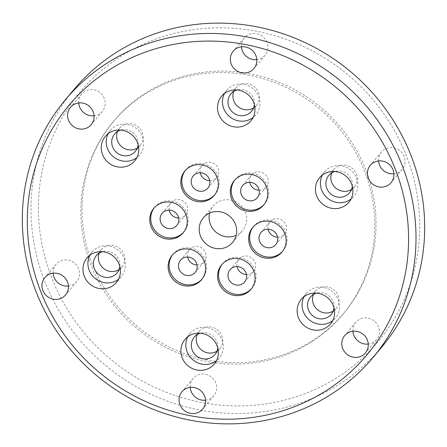 <?xml version="1.0" encoding="UTF-8"?>
<svg xmlns="http://www.w3.org/2000/svg" width="447" height="447" viewBox="0 0 447 447"><rect width="100%" height="100%" fill="white"/><g stroke="black" fill="none" stroke-linecap="round" stroke-linejoin="round"><path stroke-width="0.34" stroke-dasharray="2.23 1.68" d="M249.37 75.292A149.851 142.839 -140 0 0 112.99 122.065A149.851 142.839 -140 0 0 91.043 265.239A149.851 142.839 -140 0 0 206.302 361.36A149.851 142.839 -140 0 0 342.681 314.587A149.851 142.839 -140 0 0 364.629 171.413A149.851 142.839 -140 0 0 249.37 75.292M209.615 213.107A19.115 18.221 40 0 1 213.185 206.05A19.115 18.221 40 0 1 230.585 200.083A19.115 18.221 40 0 1 245.286 212.342A19.115 18.221 40 0 1 242.486 230.607A19.115 18.221 40 0 1 236.161 235.357M197.172 334.624A13.505 12.874 40 0 1 199.172 331.277A13.505 12.874 40 0 1 211.465 327.059A13.505 12.874 40 0 1 221.857 335.725A13.505 12.874 40 0 1 219.874 348.632A13.505 12.874 40 0 1 216.929 351.186M99.245 253.097A13.505 12.874 40 0 1 101.245 249.744A13.505 12.874 40 0 1 113.538 245.532A13.505 12.874 40 0 1 123.925 254.192A13.505 12.874 40 0 1 121.947 267.099A13.505 12.874 40 0 1 118.997 269.653M117.555 131.468A13.505 12.874 40 0 1 119.556 128.121A13.505 12.874 40 0 1 131.848 123.903A13.505 12.874 40 0 1 142.235 132.569A13.505 12.874 40 0 1 140.257 145.471A13.505 12.874 40 0 1 137.313 148.03M233.798 91.372A13.505 12.874 40 0 1 235.798 88.025A13.505 12.874 40 0 1 248.091 83.807A13.505 12.874 40 0 1 258.478 92.473A13.505 12.874 40 0 1 256.5 105.375A13.505 12.874 40 0 1 253.55 107.934M331.724 172.905A13.505 12.874 40 0 1 333.725 169.553A13.505 12.874 40 0 1 346.017 165.34A13.505 12.874 40 0 1 356.404 174A13.505 12.874 40 0 1 354.426 186.907A13.505 12.874 40 0 1 351.476 189.461M313.414 294.534A13.505 12.874 40 0 1 315.414 291.181A13.505 12.874 40 0 1 327.707 286.963A13.505 12.874 40 0 1 338.094 295.629A13.505 12.874 40 0 1 336.116 308.536A13.505 12.874 40 0 1 333.166 311.09M268.122 229.255A9.532 9.085 40 0 1 269.994 221.773A9.532 9.085 40 0 1 278.665 218.795A9.532 9.085 40 0 1 285.996 224.914A9.532 9.085 40 0 1 284.599 234.021A9.532 9.085 40 0 1 277.559 237.167M237.05 266.602A9.532 9.085 40 0 1 238.916 259.12A9.532 9.085 40 0 1 247.593 256.148A9.532 9.085 40 0 1 254.924 262.26A9.532 9.085 40 0 1 253.527 271.368A9.532 9.085 40 0 1 246.487 274.514M187.589 257.036A9.532 9.085 40 0 1 189.461 249.555A9.532 9.085 40 0 1 198.133 246.576A9.532 9.085 40 0 1 205.464 252.689A9.532 9.085 40 0 1 204.067 261.797A9.532 9.085 40 0 1 197.026 264.942M169.201 210.118A9.532 9.085 40 0 1 171.072 202.636A9.532 9.085 40 0 1 179.744 199.658A9.532 9.085 40 0 1 187.075 205.776A9.532 9.085 40 0 1 185.684 214.878A9.532 9.085 40 0 1 178.638 218.03M200.278 172.771A9.532 9.085 40 0 1 202.145 165.289A9.532 9.085 40 0 1 210.822 162.311A9.532 9.085 40 0 1 218.153 168.424A9.532 9.085 40 0 1 216.756 177.532A9.532 9.085 40 0 1 209.716 180.677M249.733 182.337A9.532 9.085 40 0 1 251.605 174.855A9.532 9.085 40 0 1 260.277 171.883A9.532 9.085 40 0 1 267.608 177.995A9.532 9.085 40 0 1 266.216 187.103A9.532 9.085 40 0 1 259.171 190.249M207.531 359.896A149.851 142.839 40 0 1 92.272 263.775A149.851 142.839 40 0 1 114.22 120.601A149.851 142.839 40 0 1 250.599 73.828A149.851 142.839 40 0 1 365.858 169.949A149.851 142.839 40 0 1 343.905 313.123A149.851 142.839 40 0 1 207.531 359.896M256.991 31.357A194.35 185.254 -140 0 0 40.476 180.376A194.35 185.254 -140 0 0 201.133 402.367A194.35 185.254 -140 0 0 417.654 253.348A194.35 185.254 -140 0 0 256.991 31.357M190.204 387.359A13.505 12.874 40 0 1 193.076 378.464A13.505 12.874 40 0 1 205.369 374.245A13.505 12.874 40 0 1 215.756 382.911A13.505 12.874 40 0 1 213.778 395.818A13.505 12.874 40 0 1 205.525 400.199M53.104 273.212A13.505 12.874 40 0 1 55.976 264.317A13.505 12.874 40 0 1 68.268 260.104A13.505 12.874 40 0 1 78.661 268.77A13.505 12.874 40 0 1 76.677 281.671A13.505 12.874 40 0 1 68.425 286.052M78.739 102.939A13.505 12.874 40 0 1 81.611 94.043A13.505 12.874 40 0 1 93.904 89.825A13.505 12.874 40 0 1 104.296 98.491A13.505 12.874 40 0 1 102.318 111.398A13.505 12.874 40 0 1 94.06 115.779M241.475 46.801A13.505 12.874 40 0 1 244.347 37.906A13.505 12.874 40 0 1 256.639 33.693A13.505 12.874 40 0 1 267.032 42.359A13.505 12.874 40 0 1 265.054 55.26A13.505 12.874 40 0 1 256.796 59.641M378.575 160.948A13.505 12.874 40 0 1 381.447 152.053A13.505 12.874 40 0 1 393.74 147.834A13.505 12.874 40 0 1 404.127 156.5A13.505 12.874 40 0 1 402.149 169.407A13.505 12.874 40 0 1 393.896 173.788M352.94 331.221A13.505 12.874 40 0 1 355.812 322.326A13.505 12.874 40 0 1 368.104 318.113A13.505 12.874 40 0 1 378.492 326.779A13.505 12.874 40 0 1 376.514 339.681A13.505 12.874 40 0 1 368.261 344.061M74.046 89.417A200.669 191.277 -140 0 0 44.655 281.146A200.669 191.277 -140 0 0 198.999 409.865A200.669 191.277 -140 0 0 381.626 347.235M187.785 336.809A19.115 18.221 40 0 1 189.925 333.579A19.115 18.221 40 0 1 207.319 327.617A19.115 18.221 40 0 1 222.025 339.876A19.115 18.221 40 0 1 219.226 358.136A19.115 18.221 40 0 1 216.415 360.813M217.75 347.861A13.505 12.874 -140 0 0 206.514 332.965A13.505 12.874 -140 0 0 200.301 333.233M89.853 255.282A19.115 18.221 40 0 1 91.998 252.052A19.115 18.221 40 0 1 109.392 246.085A19.115 18.221 40 0 1 124.093 258.344A19.115 18.221 40 0 1 121.293 276.604A19.115 18.221 40 0 1 118.489 279.28M119.824 266.328A13.505 12.874 -140 0 0 108.587 251.438A13.505 12.874 -140 0 0 102.374 251.706M108.168 133.653A19.115 18.221 40 0 1 110.308 130.423A19.115 18.221 40 0 1 127.702 124.456A19.115 18.221 40 0 1 142.409 136.721A19.115 18.221 40 0 1 139.609 154.98A19.115 18.221 40 0 1 136.799 157.657M138.134 144.705A13.505 12.874 -140 0 0 126.898 129.809A13.505 12.874 -140 0 0 120.684 130.077M224.405 93.557A19.115 18.221 40 0 1 226.551 90.328A19.115 18.221 40 0 1 243.945 84.36A19.115 18.221 40 0 1 258.645 96.625A19.115 18.221 40 0 1 255.846 114.885A19.115 18.221 40 0 1 253.041 117.561M254.371 104.609A13.505 12.874 -140 0 0 243.14 89.713A13.505 12.874 -140 0 0 236.927 89.981M322.332 175.09A19.115 18.221 40 0 1 324.477 171.86A19.115 18.221 40 0 1 341.871 165.893A19.115 18.221 40 0 1 356.572 178.152A19.115 18.221 40 0 1 353.773 196.417A19.115 18.221 40 0 1 350.968 199.088M352.303 186.136A13.505 12.874 -140 0 0 341.067 171.246A13.505 12.874 -140 0 0 334.853 171.514M304.021 296.713A19.115 18.221 40 0 1 306.167 293.483A19.115 18.221 40 0 1 323.561 287.522A19.115 18.221 40 0 1 338.262 299.781A19.115 18.221 40 0 1 335.462 318.041A19.115 18.221 40 0 1 332.657 320.717M333.987 307.765A13.505 12.874 -140 0 0 322.756 292.869A13.505 12.874 -140 0 0 316.543 293.137M185.41 170.363A19.115 18.221 40 0 1 185.891 169.759A19.115 18.221 40 0 1 203.284 163.798A19.115 18.221 40 0 1 217.985 176.057A19.115 18.221 40 0 1 215.186 194.316A19.115 18.221 40 0 1 214.677 194.898M234.871 179.934A19.115 18.221 40 0 1 235.351 179.331A19.115 18.221 40 0 1 252.745 173.363A19.115 18.221 40 0 1 267.446 185.622A19.115 18.221 40 0 1 264.646 203.888A19.115 18.221 40 0 1 264.138 204.469M253.253 226.847A19.115 18.221 40 0 1 253.74 226.249A19.115 18.221 40 0 1 271.133 220.282A19.115 18.221 40 0 1 285.834 232.541A19.115 18.221 40 0 1 283.035 250.806A19.115 18.221 40 0 1 282.526 251.382M222.181 264.199A19.115 18.221 40 0 1 222.662 263.596A19.115 18.221 40 0 1 240.061 257.628A19.115 18.221 40 0 1 254.762 269.893A19.115 18.221 40 0 1 251.963 288.153A19.115 18.221 40 0 1 251.454 288.734M172.721 254.628A19.115 18.221 40 0 1 173.207 254.025A19.115 18.221 40 0 1 190.601 248.063A19.115 18.221 40 0 1 205.302 260.322A19.115 18.221 40 0 1 202.502 278.582A19.115 18.221 40 0 1 201.994 279.163M154.338 207.71A19.115 18.221 40 0 1 154.818 207.112A19.115 18.221 40 0 1 172.212 201.144A19.115 18.221 40 0 1 186.913 213.403A19.115 18.221 40 0 1 184.114 231.669A19.115 18.221 40 0 1 183.605 232.244M112.99 122.065L114.22 120.601M342.681 314.587L343.905 313.123M203.29 217.862L213.185 206.05M232.585 242.414L242.486 230.607M213.778 395.818L202.653 409.094M193.076 378.464L181.946 391.74M76.677 281.671L65.553 294.947M55.976 264.317L44.851 277.593M102.318 111.398L91.188 124.674M81.611 94.043L70.486 107.319M265.054 55.26L253.924 68.536M244.347 37.906L233.222 51.181M402.149 169.407L391.024 182.683M381.447 152.053L370.323 165.329M376.514 339.681L365.389 352.957M355.812 322.326L344.682 335.602M219.226 358.136L214.275 364.042M189.925 333.579L184.974 339.485M219.874 348.632L214.929 354.538M199.172 331.277L194.221 337.183M121.293 276.604L116.343 282.51M91.998 252.052L87.048 257.953M121.947 267.099L116.997 273.005M101.245 249.744L96.295 255.65M139.609 154.98L134.659 160.886M110.308 130.423L105.358 136.329M140.257 145.471L135.307 151.377M119.556 128.121L114.605 134.027M255.846 114.885L250.896 120.791M226.551 90.328L221.6 96.234M256.5 105.375L251.549 111.281M235.798 88.025L230.848 93.931M353.773 196.417L348.822 202.323M324.477 171.86L319.527 177.766M354.426 186.907L349.476 192.813M333.725 169.553L328.774 175.459M335.462 318.041L330.512 323.946M306.167 293.483L301.217 299.389M336.116 308.536L331.166 314.442M315.414 291.181L310.464 297.087M215.186 194.316L214.197 195.501M185.891 169.759L184.902 170.944M216.756 177.532L207.844 188.165M202.145 165.289L193.233 175.917M264.646 203.888L263.657 205.067M235.351 179.331L234.362 180.51M266.216 187.103L257.304 197.73M251.605 174.855L242.693 185.488M283.035 250.806L282.046 251.985M253.74 226.249L252.745 227.428M284.599 234.021L275.693 244.649M269.994 221.773L261.082 232.401M251.963 288.153L250.974 289.332M222.662 263.596L221.673 264.775M253.527 271.368L244.615 281.996M238.916 259.12L230.009 269.753M202.502 278.582L201.513 279.766M173.207 254.025L172.212 255.209M204.067 261.797L195.16 272.43M189.461 249.555L180.549 260.182M184.114 231.669L183.125 232.848M154.818 207.112L153.829 208.291M185.684 214.878L176.772 225.512M171.072 202.636L162.16 213.264"/><path stroke-width="0.67" d="M236.161 235.357A19.115 18.221 40 0 1 225.087 236.569A19.115 18.221 40 0 1 209.615 213.107M216.929 351.186A13.505 12.874 40 0 1 207.581 352.845A13.505 12.874 40 0 1 197.172 334.624M118.997 269.653A13.505 12.874 40 0 1 109.655 271.312A13.505 12.874 40 0 1 99.245 253.097M137.313 148.03A13.505 12.874 40 0 1 127.965 149.689A13.505 12.874 40 0 1 117.555 131.468M253.55 107.934A13.505 12.874 40 0 1 244.207 109.593A13.505 12.874 40 0 1 233.798 91.372M351.476 189.461A13.505 12.874 40 0 1 342.134 191.126A13.505 12.874 40 0 1 331.724 172.905M333.166 311.09A13.505 12.874 40 0 1 323.824 312.749A13.505 12.874 40 0 1 313.414 294.534M277.559 237.167A9.532 9.085 40 0 1 275.928 236.994A9.532 9.085 40 0 1 268.122 229.255M246.487 274.514A9.532 9.085 40 0 1 244.855 274.341A9.532 9.085 40 0 1 237.05 266.602M197.026 264.942A9.532 9.085 40 0 1 195.395 264.775A9.532 9.085 40 0 1 187.589 257.036M178.638 218.03A9.532 9.085 40 0 1 177.006 217.857A9.532 9.085 40 0 1 169.201 210.118M209.716 180.677A9.532 9.085 40 0 1 208.078 180.51A9.532 9.085 40 0 1 200.278 172.771M259.171 190.249A9.532 9.085 40 0 1 257.539 190.076A9.532 9.085 40 0 1 249.733 182.337M205.525 400.199A13.505 12.874 40 0 1 201.485 400.031A13.505 12.874 40 0 1 190.204 387.359M68.425 286.052A13.505 12.874 40 0 1 64.385 285.89A13.505 12.874 40 0 1 53.104 273.212M94.06 115.779A13.505 12.874 40 0 1 90.026 115.611A13.505 12.874 40 0 1 78.739 102.939M256.796 59.641A13.505 12.874 40 0 1 252.762 59.479A13.505 12.874 40 0 1 241.475 46.801M393.896 173.788A13.505 12.874 40 0 1 389.857 173.62A13.505 12.874 40 0 1 378.575 160.948M368.261 344.061A13.505 12.874 40 0 1 364.221 343.899A13.505 12.874 40 0 1 352.94 331.221M372.954 357.583L381.626 347.235A200.669 191.277 -140 0 0 411.017 155.506A200.669 191.277 -140 0 0 256.673 26.792A200.669 191.277 -140 0 0 74.046 89.417L65.374 99.765A200.669 191.277 40 0 1 248.001 37.135A200.669 191.277 40 0 1 402.345 165.854A200.669 191.277 40 0 1 372.954 357.583A200.669 191.277 40 0 1 190.327 420.208A200.669 191.277 40 0 1 35.983 291.494A200.669 191.277 40 0 1 65.374 99.765M190.009 415.643A194.35 185.254 40 0 1 29.346 193.652A194.35 185.254 40 0 1 245.867 44.633A194.35 185.254 40 0 1 406.524 266.624A194.35 185.254 40 0 1 190.009 415.643M220.684 211.895A19.115 18.221 -140 0 0 203.29 217.862A19.115 18.221 -140 0 0 200.491 236.122A19.115 18.221 -140 0 0 215.191 248.381A19.115 18.221 -140 0 0 232.585 242.414A19.115 18.221 -140 0 0 235.385 224.154A19.115 18.221 -140 0 0 220.684 211.895M190.361 413.307A13.505 12.874 -140 0 0 202.653 409.094A13.505 12.874 -140 0 0 204.631 396.187A13.505 12.874 -140 0 0 194.238 387.521A13.505 12.874 -140 0 0 181.946 391.74A13.505 12.874 -140 0 0 179.968 404.641A13.505 12.874 -140 0 0 190.361 413.307M53.26 299.166A13.505 12.874 -140 0 0 65.553 294.947A13.505 12.874 -140 0 0 67.531 282.046A13.505 12.874 -140 0 0 57.143 273.38A13.505 12.874 -140 0 0 44.851 277.593A13.505 12.874 -140 0 0 42.873 290.5A13.505 12.874 -140 0 0 53.26 299.166M78.895 128.887A13.505 12.874 -140 0 0 91.188 124.674A13.505 12.874 -140 0 0 93.166 111.767A13.505 12.874 -140 0 0 82.779 103.101A13.505 12.874 -140 0 0 70.486 107.319A13.505 12.874 -140 0 0 68.508 120.221A13.505 12.874 -140 0 0 78.895 128.887M241.631 72.755A13.505 12.874 -140 0 0 253.924 68.536A13.505 12.874 -140 0 0 255.902 55.635A13.505 12.874 -140 0 0 245.515 46.969A13.505 12.874 -140 0 0 233.222 51.181A13.505 12.874 -140 0 0 231.244 64.089A13.505 12.874 -140 0 0 241.631 72.755M378.732 186.896A13.505 12.874 -140 0 0 391.024 182.683A13.505 12.874 -140 0 0 393.002 169.776A13.505 12.874 -140 0 0 382.615 161.11A13.505 12.874 -140 0 0 370.323 165.329A13.505 12.874 -140 0 0 368.339 178.23A13.505 12.874 -140 0 0 378.732 186.896M353.096 357.175A13.505 12.874 -140 0 0 365.389 352.957A13.505 12.874 -140 0 0 367.367 340.055A13.505 12.874 -140 0 0 356.974 331.389A13.505 12.874 -140 0 0 344.682 335.602A13.505 12.874 -140 0 0 342.704 348.509A13.505 12.874 -140 0 0 353.096 357.175M196.876 370.01A19.115 18.221 -140 0 0 214.275 364.042A19.115 18.221 -140 0 0 217.074 345.782A19.115 18.221 -140 0 0 202.374 333.518A19.115 18.221 -140 0 0 184.974 339.485A19.115 18.221 -140 0 0 182.175 357.745A19.115 18.221 -140 0 0 196.876 370.01M98.949 288.477A19.115 18.221 -140 0 0 116.343 282.51A19.115 18.221 -140 0 0 119.142 264.25A19.115 18.221 -140 0 0 104.442 251.991A19.115 18.221 -140 0 0 87.048 257.953A19.115 18.221 -140 0 0 84.248 276.218A19.115 18.221 -140 0 0 98.949 288.477M117.259 166.848A19.115 18.221 -140 0 0 134.659 160.886A19.115 18.221 -140 0 0 137.458 142.621A19.115 18.221 -140 0 0 122.757 130.362A19.115 18.221 -140 0 0 105.358 136.329A19.115 18.221 -140 0 0 102.559 154.589A19.115 18.221 -140 0 0 117.259 166.848M233.502 126.758A19.115 18.221 -140 0 0 250.896 120.791A19.115 18.221 -140 0 0 253.695 102.531A19.115 18.221 -140 0 0 238.994 90.266A19.115 18.221 -140 0 0 221.6 96.234A19.115 18.221 -140 0 0 218.801 114.493A19.115 18.221 -140 0 0 233.502 126.758M331.428 208.285A19.115 18.221 -140 0 0 348.822 202.323A19.115 18.221 -140 0 0 351.621 184.058A19.115 18.221 -140 0 0 336.921 171.799A19.115 18.221 -140 0 0 319.527 177.766A19.115 18.221 -140 0 0 316.727 196.026A19.115 18.221 -140 0 0 331.428 208.285M313.118 329.914A19.115 18.221 -140 0 0 330.512 323.946A19.115 18.221 -140 0 0 333.311 305.687A19.115 18.221 -140 0 0 318.61 293.428A19.115 18.221 -140 0 0 301.217 299.389A19.115 18.221 -140 0 0 298.417 317.655A19.115 18.221 -140 0 0 313.118 329.914M196.803 201.463A19.115 18.221 -140 0 0 214.197 195.501A19.115 18.221 -140 0 0 216.996 177.235A19.115 18.221 -140 0 0 202.295 164.977A19.115 18.221 -140 0 0 184.902 170.944A19.115 18.221 -140 0 0 182.102 189.204A19.115 18.221 -140 0 0 196.803 201.463M246.263 211.034A19.115 18.221 -140 0 0 263.657 205.067A19.115 18.221 -140 0 0 266.457 186.807A19.115 18.221 -140 0 0 251.756 174.548A19.115 18.221 -140 0 0 234.362 180.51A19.115 18.221 -140 0 0 231.563 198.775A19.115 18.221 -140 0 0 246.263 211.034M264.652 257.953A19.115 18.221 -140 0 0 282.046 251.985A19.115 18.221 -140 0 0 284.845 233.725A19.115 18.221 -140 0 0 270.144 221.461A19.115 18.221 -140 0 0 252.745 227.428A19.115 18.221 -140 0 0 249.946 245.688A19.115 18.221 -140 0 0 264.652 257.953M233.574 295.299A19.115 18.221 -140 0 0 250.974 289.332A19.115 18.221 -140 0 0 253.773 271.072A19.115 18.221 -140 0 0 239.067 258.813A19.115 18.221 -140 0 0 221.673 264.775A19.115 18.221 -140 0 0 218.874 283.04A19.115 18.221 -140 0 0 233.574 295.299M184.114 285.728A19.115 18.221 -140 0 0 201.513 279.766A19.115 18.221 -140 0 0 204.313 261.501A19.115 18.221 -140 0 0 189.612 249.242A19.115 18.221 -140 0 0 172.212 255.209A19.115 18.221 -140 0 0 169.413 273.469A19.115 18.221 -140 0 0 184.114 285.728M165.731 238.815A19.115 18.221 -140 0 0 183.125 232.848A19.115 18.221 -140 0 0 185.924 214.588A19.115 18.221 -140 0 0 171.223 202.323A19.115 18.221 -140 0 0 153.829 208.291A19.115 18.221 -140 0 0 151.03 226.551A19.115 18.221 -140 0 0 165.731 238.815M216.415 360.813A19.115 18.221 40 0 1 201.826 364.104A19.115 18.221 40 0 1 187.785 336.809M200.301 333.233A13.505 12.874 -140 0 0 194.221 337.183A13.505 12.874 -140 0 0 192.244 350.085A13.505 12.874 -140 0 0 202.636 358.751A13.505 12.874 -140 0 0 214.929 354.538A13.505 12.874 -140 0 0 217.75 347.861M118.489 279.28A19.115 18.221 40 0 1 103.9 282.571A19.115 18.221 40 0 1 89.853 255.282M102.374 251.706A13.505 12.874 -140 0 0 96.295 255.65A13.505 12.874 -140 0 0 94.317 268.558A13.505 12.874 -140 0 0 104.704 277.218A13.505 12.874 -140 0 0 116.997 273.005A13.505 12.874 -140 0 0 119.824 266.328M136.799 157.657A19.115 18.221 40 0 1 122.21 160.948A19.115 18.221 40 0 1 108.168 133.653M120.684 130.077A13.505 12.874 -140 0 0 114.605 134.027A13.505 12.874 -140 0 0 112.627 146.929A13.505 12.874 -140 0 0 123.014 155.595A13.505 12.874 -140 0 0 135.307 151.377A13.505 12.874 -140 0 0 138.134 144.705M253.041 117.561A19.115 18.221 40 0 1 238.452 120.852A19.115 18.221 40 0 1 224.405 93.557M236.927 89.981A13.505 12.874 -140 0 0 230.848 93.931A13.505 12.874 -140 0 0 228.87 106.833A13.505 12.874 -140 0 0 239.257 115.499A13.505 12.874 -140 0 0 251.549 111.281A13.505 12.874 -140 0 0 254.371 104.609M350.968 199.088A19.115 18.221 40 0 1 336.379 202.379A19.115 18.221 40 0 1 322.332 175.09M334.853 171.514A13.505 12.874 -140 0 0 328.774 175.459A13.505 12.874 -140 0 0 326.796 188.366A13.505 12.874 -140 0 0 337.183 197.026A13.505 12.874 -140 0 0 349.476 192.813A13.505 12.874 -140 0 0 352.303 186.136M332.657 320.717A19.115 18.221 40 0 1 318.068 324.008A19.115 18.221 40 0 1 304.021 296.713M316.543 293.137A13.505 12.874 -140 0 0 310.464 297.087A13.505 12.874 -140 0 0 308.486 309.989A13.505 12.874 -140 0 0 318.873 318.655A13.505 12.874 -140 0 0 331.166 314.442A13.505 12.874 -140 0 0 333.987 307.765M214.677 194.898A19.115 18.221 40 0 1 197.792 200.284A19.115 18.221 40 0 1 185.41 170.363M199.172 191.137A9.532 9.085 -140 0 0 207.844 188.165A9.532 9.085 -140 0 0 209.241 179.057A9.532 9.085 -140 0 0 201.91 172.944A9.532 9.085 -140 0 0 193.233 175.917A9.532 9.085 -140 0 0 191.841 185.024A9.532 9.085 -140 0 0 199.172 191.137M264.138 204.469A19.115 18.221 40 0 1 247.252 209.855A19.115 18.221 40 0 1 234.871 179.934M248.627 200.709A9.532 9.085 -140 0 0 257.304 197.73A9.532 9.085 -140 0 0 258.701 188.623A9.532 9.085 -140 0 0 251.37 182.51A9.532 9.085 -140 0 0 242.693 185.488A9.532 9.085 -140 0 0 241.296 194.59A9.532 9.085 -140 0 0 248.627 200.709M282.526 251.382A19.115 18.221 40 0 1 265.641 256.768A19.115 18.221 40 0 1 253.253 226.847M267.015 247.621A9.532 9.085 -140 0 0 275.693 244.649A9.532 9.085 -140 0 0 277.084 235.541A9.532 9.085 -140 0 0 269.753 229.428A9.532 9.085 -140 0 0 261.082 232.401A9.532 9.085 -140 0 0 259.685 241.509A9.532 9.085 -140 0 0 267.015 247.621M251.454 288.734A19.115 18.221 40 0 1 234.563 294.12A19.115 18.221 40 0 1 222.181 264.199M235.943 284.974A9.532 9.085 -140 0 0 244.615 281.996A9.532 9.085 -140 0 0 246.012 272.888A9.532 9.085 -140 0 0 238.681 266.775A9.532 9.085 -140 0 0 230.009 269.753A9.532 9.085 -140 0 0 228.613 278.855A9.532 9.085 -140 0 0 235.943 284.974M201.994 279.163A19.115 18.221 40 0 1 185.108 284.549A19.115 18.221 40 0 1 172.721 254.628M186.483 275.402A9.532 9.085 -140 0 0 195.16 272.43A9.532 9.085 -140 0 0 196.551 263.322A9.532 9.085 -140 0 0 189.221 257.209A9.532 9.085 -140 0 0 180.549 260.182A9.532 9.085 -140 0 0 179.152 269.29A9.532 9.085 -140 0 0 186.483 275.402M183.605 232.244A19.115 18.221 40 0 1 166.72 237.631A19.115 18.221 40 0 1 154.338 207.71M168.094 228.484A9.532 9.085 -140 0 0 176.772 225.512A9.532 9.085 -140 0 0 178.169 216.404A9.532 9.085 -140 0 0 170.838 210.291A9.532 9.085 -140 0 0 162.16 213.264A9.532 9.085 -140 0 0 160.764 222.371A9.532 9.085 -140 0 0 168.094 228.484"/></g></svg>
